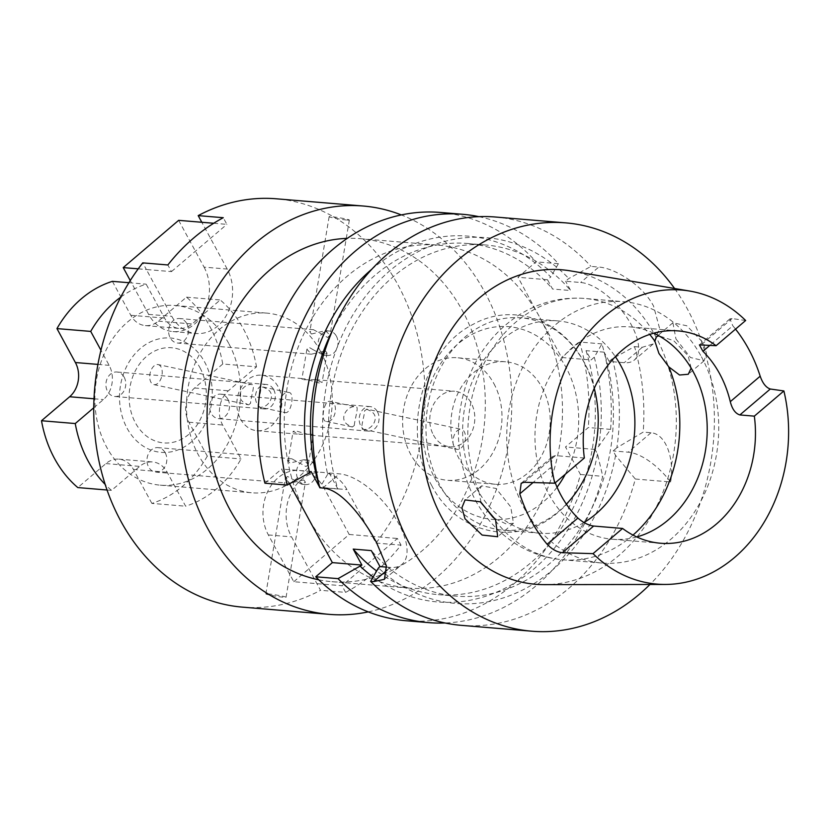<?xml version="1.0" encoding="UTF-8"?>
<svg xmlns="http://www.w3.org/2000/svg" width="830" height="830" viewBox="0 0 830 830"><rect width="100%" height="100%" fill="white"/><g stroke="black" fill="none" stroke-linecap="round" stroke-linejoin="round"><path stroke-width="0.62" stroke-dasharray="4.15 3.11" d="M313.304 349.793L309.196 347.397L306.924 349.254L311.426 354.182L325.412 350.851L327.03 353.072L323.389 355.178L313.304 349.793M303.77 379.735L315.701 379.684L322.092 382.474L319.986 383.201L304.122 378.729L301.892 379.092L303.77 379.735M311.437 334.013L325.422 330.682L330.029 335.185L327.653 337.478L313.46 329.686L309.818 331.803L311.437 334.013M347.345 220.095A10.24 0.623 -170.5 0 0 349.347 220.064A10.24 0.623 -170.5 0 0 342.468 218.311A10.24 0.623 -170.5 0 0 331.129 216.64A10.24 0.623 -170.5 0 0 329.137 216.672A10.24 0.623 -170.5 0 0 336.015 218.425A10.24 0.623 -170.5 0 0 347.345 220.095M248.647 404.833L250.587 403.245C250.577 398.099 255.733 383.74 252.03 384.663C243.958 382.755 234.205 396.709 244.207 402.716L248.16 404.75M158.115 364.577A10.24 6.018 102.1 0 1 161.933 375.471A10.24 6.018 102.1 0 1 154.276 384.674A10.24 6.018 102.1 0 1 153.83 384.612A10.24 6.018 102.1 0 1 150.012 373.718A10.24 6.018 102.1 0 1 157.659 364.505A10.24 6.018 102.1 0 1 158.115 364.577L252.03 384.663M259.396 407.125C255.692 408.049 260.848 393.711 260.838 388.544L262.788 386.956L267.219 389.073C277.199 395.018 267.519 409.024 259.396 407.125L285.396 412.676C291.382 413.599 294.972 392.154 288.788 392.507C279.42 390.868 275.83 412.313 285.396 412.676M262.788 386.956L288.788 392.507M303.759 479.927L305.378 482.147L301.736 484.253L287.543 476.472L285.167 478.754L289.774 483.257L303.759 479.927M267.851 593.844A10.24 0.623 9.5 0 1 279.181 595.515A10.24 0.623 9.5 0 1 286.06 597.268A10.24 0.623 9.5 0 1 284.068 597.31A10.24 0.623 9.5 0 1 272.728 595.639A10.24 0.623 9.5 0 1 265.849 593.886A10.24 0.623 9.5 0 1 267.851 593.844M308.272 464.686L306 466.553L291.807 458.762L288.166 460.868L289.784 463.088L303.77 459.758L308.272 464.686M311.426 434.215L313.304 434.858L311.074 435.221L295.21 430.749L293.104 431.465L299.495 434.256L311.426 434.215M354.358 425.406C354.337 420.26 359.504 405.901 355.8 406.825C347.729 404.916 337.976 418.87 347.978 424.877L352.408 426.983L354.358 425.406M329.8 401.264C339.377 401.637 335.756 423.082 326.408 421.433C320.214 421.785 323.814 400.34 329.8 401.264L355.8 406.825M366.549 409.117L370.989 411.234C380.97 417.2 371.269 431.185 363.167 429.286C359.463 430.21 364.619 415.892 364.609 410.694L367.036 409.19L461.366 429.338A10.24 6.018 -77.9 0 0 460.92 429.266A10.24 6.018 -77.9 0 0 453.263 438.468A10.24 6.018 -77.9 0 0 457.081 449.372A10.24 6.018 -77.9 0 0 457.527 449.435A10.24 6.018 -77.9 0 0 465.184 440.232A10.24 6.018 -77.9 0 0 461.366 429.338M165.212 452.786A12.294 9.919 -85.2 0 1 165.388 465.879A12.294 9.919 -85.2 0 1 155.874 472.125A12.294 9.919 -85.2 0 1 148.58 466.958A12.294 9.919 -85.2 0 1 148.404 453.865A12.294 9.919 -85.2 0 1 157.918 447.619A12.294 9.919 -85.2 0 1 165.212 452.786M314.736 465.225A12.294 9.919 -85.2 0 1 314.902 478.319A12.294 9.919 -85.2 0 1 305.399 484.564A12.294 9.919 -85.2 0 1 298.105 479.398A12.294 9.919 -85.2 0 1 297.929 466.304A12.294 9.919 -85.2 0 1 307.432 460.059A12.294 9.919 -85.2 0 1 314.736 465.225M326.408 421.433L352.408 426.983M227.918 399.323A12.294 9.919 -85.2 0 1 228.094 412.417A12.294 9.919 -85.2 0 1 218.591 418.662A12.294 9.919 -85.2 0 1 211.287 413.496A12.294 9.919 -85.2 0 1 211.121 400.402A12.294 9.919 -85.2 0 1 220.624 394.167A12.294 9.919 -85.2 0 1 227.918 399.323M363.167 429.286L457.081 449.372M377.443 411.763A12.294 9.919 -85.2 0 1 377.619 424.867A12.294 9.919 -85.2 0 1 368.105 431.102A12.294 9.919 -85.2 0 1 360.811 425.946A12.294 9.919 -85.2 0 1 360.635 412.852A12.294 9.919 -85.2 0 1 370.149 406.607A12.294 9.919 -85.2 0 1 377.443 411.763M186.864 323.71A12.294 9.919 -85.2 0 1 187.041 336.804A12.294 9.919 -85.2 0 1 177.527 343.049A12.294 9.919 -85.2 0 1 170.233 337.883A12.294 9.919 -85.2 0 1 170.057 324.789A12.294 9.919 -85.2 0 1 179.571 318.544A12.294 9.919 -85.2 0 1 186.864 323.71M336.389 336.15A12.294 9.919 -85.2 0 1 336.555 349.243A12.294 9.919 -85.2 0 1 327.051 355.489A12.294 9.919 -85.2 0 1 319.757 350.322A12.294 9.919 -85.2 0 1 319.581 337.229A12.294 9.919 -85.2 0 1 329.095 330.994A12.294 9.919 -85.2 0 1 336.389 336.15M124.158 377.162A12.294 9.919 -85.2 0 1 124.324 390.256A12.294 9.919 -85.2 0 1 114.82 396.501A12.294 9.919 -85.2 0 1 107.527 391.345A12.294 9.919 -85.2 0 1 107.35 378.252A12.294 9.919 -85.2 0 1 116.854 372.006A12.294 9.919 -85.2 0 1 124.158 377.162M273.672 389.612A12.294 9.919 -85.2 0 1 273.848 402.706A12.294 9.919 -85.2 0 1 264.345 408.941A12.294 9.919 -85.2 0 1 257.051 403.785A12.294 9.919 -85.2 0 1 256.875 390.691A12.294 9.919 -85.2 0 1 266.378 384.446A12.294 9.919 -85.2 0 1 273.672 389.612M433.447 435.076A27.867 22.483 94.8 0 0 449.985 446.779A27.867 22.483 94.8 0 0 471.533 432.627A27.867 22.483 94.8 0 0 471.139 402.944A27.867 22.483 94.8 0 0 454.612 391.252A27.867 22.483 94.8 0 0 433.053 405.403A27.867 22.483 94.8 0 0 433.447 435.076M240.524 419.026A27.867 22.483 94.8 0 0 257.051 430.729A27.867 22.483 94.8 0 0 278.6 416.577A27.867 22.483 94.8 0 0 278.206 386.894A27.867 22.483 94.8 0 0 261.678 375.191A27.867 22.483 94.8 0 0 240.129 389.343A27.867 22.483 94.8 0 0 240.524 419.026M112.392 281.349L130.808 315.276A24.589 19.837 94.8 0 0 145.395 325.599A24.589 19.837 94.8 0 0 158.323 321.158L186.47 297.171A114.727 92.587 -85.2 0 1 209.731 326.221A114.727 92.587 -85.2 0 1 222.751 364.007L256.522 366.808L228.375 390.795A24.589 19.837 94.8 0 0 222.637 425.022L241.063 458.959A114.727 92.587 -85.2 0 1 185.63 506.207L167.204 472.27A24.589 19.837 94.8 0 0 152.616 461.947A24.589 19.837 94.8 0 0 139.689 466.398L111.552 490.385A114.727 92.587 -85.2 0 1 105.171 484.43M120.755 297.13A114.727 92.587 -85.2 0 1 146.153 284.161L164.568 318.087A24.589 19.837 94.8 0 0 179.166 328.41A24.589 19.837 94.8 0 0 192.093 323.959L220.23 299.972A114.727 92.587 -85.2 0 1 243.491 329.033A114.727 92.587 -85.2 0 1 256.522 366.808M200.02 367.804A47.756 38.533 -85.2 0 1 188.867 434.277A47.756 38.533 -85.2 0 1 135.425 422.864A47.756 38.533 -85.2 0 1 146.578 356.381A47.756 38.533 -85.2 0 1 200.02 367.804M228.696 343.361A90.148 72.739 94.8 0 0 175.203 305.502A90.148 72.739 94.8 0 0 105.472 351.287A90.148 72.739 94.8 0 0 106.748 447.308A90.148 72.739 94.8 0 0 160.242 485.166A90.148 72.739 94.8 0 0 229.972 439.381A90.148 72.739 94.8 0 0 228.696 343.361M320.339 350.986A90.148 72.739 94.8 0 0 266.845 313.128A90.148 72.739 94.8 0 0 197.115 358.913A90.148 72.739 94.8 0 0 198.391 454.933A90.148 72.739 94.8 0 0 251.884 492.792A90.148 72.739 94.8 0 0 321.615 447.007A90.148 72.739 94.8 0 0 320.339 350.986M368.25 611.886A204.875 165.326 94.8 0 0 484.751 292.056A204.875 165.326 94.8 0 0 401.284 214.908M242.37 607.124A204.875 165.326 94.8 0 0 320.536 590.296L291.527 536.865A40.971 33.065 -85.2 0 1 290.946 493.217A40.971 33.065 -85.2 0 1 322.642 472.405A40.971 33.065 -85.2 0 1 346.961 489.617L375.969 543.048A204.875 165.326 94.8 0 0 397.933 284.835A204.875 165.326 94.8 0 0 276.359 198.795M318.793 579.807A172.09 138.869 94.8 0 0 331.917 581.685A172.09 138.869 94.8 0 0 465.018 494.275A172.09 138.869 94.8 0 0 462.58 310.96A172.09 138.869 94.8 0 0 360.459 238.687A172.09 138.869 94.8 0 0 347.199 238.366M440.346 212.439A204.875 165.326 -85.2 0 1 536.107 261.834L517.982 277.282L539.759 317.382A172.09 138.869 94.8 0 0 437.628 245.109A172.09 138.869 94.8 0 0 304.527 332.508A172.09 138.869 94.8 0 0 306.955 515.824A172.09 138.869 94.8 0 0 409.086 588.107A172.09 138.869 94.8 0 0 542.187 500.698A172.09 138.869 94.8 0 0 539.759 317.382L561.526 357.481L591.074 359.94L594.28 357.201L601.947 343.89A204.875 165.326 -85.2 0 1 610.621 429.38L598.762 446.27L595.058 449.424L597.486 453.886L602.746 476.327A204.875 165.326 -85.2 0 1 445.036 622.988M612.374 358.716A183.544 148.114 -85.2 0 1 616.856 447.775L643.209 432.088A204.875 165.326 -85.2 0 0 634.525 346.598L612.374 358.716L609.158 361.444L624.233 362.7A49.167 22.535 -130.4 0 0 634.359 360.023A49.167 22.535 -130.4 0 0 631.402 325.007A49.167 22.535 -130.4 0 0 580.689 282.501L565.614 281.245L568.82 278.507L590.981 266.399L598.803 267.053L580.689 282.501M634.525 346.598L642.358 347.251L653.2 343.962L659.58 328.369L653.573 306.104C642.337 284.493 614.044 267.976 598.803 267.053M691.151 368.115L688.091 355.655L673.638 340.632L658.823 335.808M675.942 338.931L690.456 357.502L704.089 360.791L706.548 353.59L703.228 342.759L686.804 325.785L672.891 322.766L675.942 338.931M481.047 502.358L478.806 491.339L481.597 485.841L496.008 488.465L510.72 506.85L513.49 523.253L506.144 523.927L494.96 518.636M493.871 383.574A61.462 49.593 -85.2 0 1 494.732 449.051A61.462 49.593 -85.2 0 1 447.204 480.259A61.462 49.593 -85.2 0 1 410.726 454.446A61.462 49.593 -85.2 0 1 409.854 388.98A61.462 49.593 -85.2 0 1 457.392 357.761A61.462 49.593 -85.2 0 1 493.871 383.574M542.104 387.589A61.462 49.593 -85.2 0 1 542.965 453.066A61.462 49.593 -85.2 0 1 495.437 484.274A61.462 49.593 -85.2 0 1 458.959 458.461A61.462 49.593 -85.2 0 1 458.087 392.995A61.462 49.593 -85.2 0 1 505.626 361.776A61.462 49.593 -85.2 0 1 542.104 387.589M701.423 356.765A131.119 105.804 -85.2 0 1 703.28 496.433A131.119 105.804 -85.2 0 1 601.864 563.03A131.119 105.804 -85.2 0 1 524.052 507.96A131.119 105.804 -85.2 0 1 522.195 368.292A131.119 105.804 -85.2 0 1 623.61 301.695A131.119 105.804 -85.2 0 1 701.423 356.765M636.745 536.937A106.531 85.967 -85.2 0 1 612.26 539.23A106.531 85.967 -85.2 0 1 549.035 494.483A106.531 85.967 -85.2 0 1 547.53 381.001A106.531 85.967 -85.2 0 1 629.928 326.896A106.531 85.967 -85.2 0 1 653.698 333.193M583.978 522.537A106.531 85.967 -85.2 0 1 539.925 533.213A106.531 85.967 -85.2 0 1 476.7 488.465A106.531 85.967 -85.2 0 1 475.196 374.984A106.531 85.967 -85.2 0 1 557.594 320.878A106.531 85.967 -85.2 0 1 615.331 356.63M566.382 504.152A106.531 85.967 -85.2 0 1 503.271 530.163A106.531 85.967 -85.2 0 1 440.045 485.415A106.531 85.967 -85.2 0 1 438.541 371.933A106.531 85.967 -85.2 0 1 520.939 317.828A106.531 85.967 -85.2 0 1 584.164 362.565A106.531 85.967 -85.2 0 1 594.239 388.347M735.536 329.126A149.39 120.558 94.8 0 0 732.817 325.796L710.065 345.197M570.48 270.881A157.783 127.332 -85.2 0 1 655.482 336.067A157.783 127.332 -85.2 0 1 659.923 499.411A157.783 127.332 -85.2 0 1 544.376 584.642M745.651 320.505L732.05 318.564L729.923 318.886L732.817 325.796M674.583 288.498A204.875 165.326 -85.2 0 1 687.333 308.916A204.875 165.326 -85.2 0 1 649.952 584.476M495.22 217.004A204.875 165.326 -85.2 0 1 590.981 266.399M178.647 220.344L204.056 267.125L227.202 269.055A40.971 33.065 -85.2 0 1 227.783 312.702A40.971 33.065 -85.2 0 1 196.088 333.515A40.971 33.065 -85.2 0 1 171.769 316.303L146.371 269.522L171.457 271.607L167.847 264.957M138.226 268.837L146.371 269.522L142.76 262.871M213.704 223.26L226.881 224.359L223.27 217.709M171.457 271.607L226.881 224.359M264.926 483.216L281.557 469.043L289.556 483.797M594.28 357.201A183.544 148.114 -85.2 0 1 598.762 446.27M610.621 429.38L588.325 427.523L565.521 446.965L580.45 474.47A204.875 165.326 -85.2 0 1 406.368 620.767M601.947 343.89L579.651 342.033A204.875 165.326 -85.2 0 1 588.325 427.523M597.486 453.886A183.544 148.114 -85.2 0 1 373.106 577.047M371.653 269.335A183.544 148.114 -85.2 0 1 550.736 277.002L547.53 279.741L552.573 289.027L570.656 290.531L565.614 281.245M319.685 487.324L319.768 487.48A176.188 142.179 -85.2 0 1 319.55 486.774M332.581 330.247A176.188 142.179 -85.2 0 1 467.508 243.481A176.188 142.179 -85.2 0 1 552.573 289.027M319.768 487.48L337.862 488.984A176.188 142.179 -85.2 0 1 485.602 244.985A176.188 142.179 -85.2 0 1 570.656 290.531M461.241 625.343A204.875 165.326 -85.2 0 0 635.334 479.035L615.57 455.39L613.152 450.929L616.856 447.775M615.57 455.39A183.544 148.114 -85.2 0 1 378.459 567.876M609.158 361.444L604.115 352.159A176.188 142.179 -85.2 0 1 456.376 596.148A176.188 142.179 -85.2 0 1 371.311 550.601M580.45 474.47L602.746 476.327M635.334 479.035L670.63 481.971C674.603 459.675 666.272 433.872 651.031 432.741L643.209 432.088M478.848 216.651A204.875 165.326 -85.2 0 1 558.403 263.691L550.736 277.002M604.115 352.159L586.032 350.654L591.074 359.94M586.032 350.654A176.188 142.179 -85.2 0 1 438.292 594.643A176.188 142.179 -85.2 0 1 376.654 570.978M337.862 488.984L329.188 473.007L327.653 474.314A183.544 148.114 -85.2 0 1 392.632 268.443A183.544 148.114 -85.2 0 1 568.82 278.507M327.653 474.314L319.799 487.781M579.651 342.033L561.526 357.481M558.403 263.691L536.107 261.834M555.249 482.811A106.531 85.967 -85.2 0 1 550.529 467.653L533.057 482.541M584.351 458.004L555.405 455.597L552.541 456.552L550.529 467.653M386.687 567.139L390.235 567.429A57.363 26.29 -130.4 0 0 402.052 564.296A57.363 26.29 -130.4 0 0 392.362 513.355A57.363 26.29 -130.4 0 0 339.429 473.857L329.188 473.007M311.094 471.502L281.557 469.043M547.53 279.741L517.982 277.282M595.058 449.424L565.521 446.965M670.63 481.971A49.167 22.535 -130.4 0 0 628.217 452.184L613.152 450.929M375.969 543.048L401.046 545.134A204.875 165.326 -85.2 0 1 345.622 592.381L320.536 590.296M227.202 269.055L201.804 222.274M222.751 364.007L194.614 387.994A24.589 19.837 94.8 0 0 188.877 422.211L207.293 456.147L241.063 458.959M207.293 456.147A114.727 92.587 -85.2 0 1 151.869 503.395L185.63 506.207M151.869 503.395L133.443 469.469A24.589 19.837 94.8 0 0 118.856 459.135A24.589 19.837 94.8 0 0 105.929 463.586L77.792 487.573M107.049 490.011L111.552 490.385M93.749 407.789L103.408 399.562A24.589 19.837 94.8 0 0 109.145 365.335L100.949 350.25M128.909 282.719L146.153 284.161M186.47 297.171L220.23 299.972M293.779 581.726L349.202 534.468L323.804 487.687A40.971 33.065 94.8 0 0 299.485 470.475A40.971 33.065 94.8 0 0 267.8 491.287A40.971 33.065 94.8 0 0 268.37 534.935L293.779 581.726L342.012 585.731L397.435 538.483L401.046 545.134M345.622 592.381L342.012 585.731M349.202 534.468L397.435 538.483M204.056 267.125A40.971 33.065 -85.2 0 1 204.626 310.773A40.971 33.065 -85.2 0 1 172.941 331.585A40.971 33.065 -85.2 0 1 148.622 314.383L130.258 280.561M127.094 428.259A57.363 46.293 94.8 0 0 191.294 441.965A57.363 46.293 94.8 0 0 204.688 362.108A57.363 46.293 94.8 0 0 140.488 348.393A57.363 46.293 94.8 0 0 127.094 428.259M633.01 535.091A131.119 105.804 -85.2 0 1 562.948 559.793A131.119 105.804 -85.2 0 1 492.75 517.017M557.065 487.2A96.695 78.03 -85.2 0 1 435.127 478.786A96.695 78.03 -85.2 0 1 457.704 344.16A96.695 78.03 -85.2 0 1 565.936 367.275A96.695 78.03 -85.2 0 1 565.282 474.262M478.806 491.339A131.119 105.804 -85.2 0 1 486.764 358.301A131.119 105.804 -85.2 0 1 584.693 298.458A131.119 105.804 -85.2 0 1 649.714 334.407M701.62 344.502L732.05 318.564M524.114 482.272L555.405 455.597M387.143 570.065L390.235 567.429M322.808 488.04L339.429 473.857M642.358 347.251L624.233 362.7M651.031 432.741L628.217 452.184M194.614 387.994L228.375 390.795M188.877 422.211L222.637 425.022M133.443 469.469L167.204 472.27M105.929 463.586L139.689 466.398M93.998 398.784L103.408 399.562M97.919 364.401L109.145 365.335M130.808 315.276L164.568 318.087M158.323 321.158L192.093 323.959M148.622 314.383L171.769 316.303M268.37 534.935L291.527 536.865M323.804 487.687L346.961 489.617M327.03 353.072L322.092 382.474M349.347 220.064L330.029 335.185M286.06 597.268L305.378 482.147M308.376 464.261L313.304 434.858M305.399 484.564L301.736 484.253M289.774 483.257L155.874 472.125M368.105 431.102L218.591 418.662M327.051 355.489L323.389 355.188M311.426 354.192L177.527 343.049M264.345 408.941L114.82 396.501M257.051 430.729L299.495 434.256M311.074 435.221L449.985 446.779M175.203 305.502L266.845 313.128M360.459 238.687L437.628 245.109M704.089 360.791L688.278 374.268M513.49 523.253L497.689 536.73M495.437 484.274L447.204 480.259M601.864 563.03L562.948 559.793C542.177 557.895 523.45 550.477 506.777 537.539C493.798 527.309 483.268 514.745 475.185 499.836C456.158 462.549 453.336 423.518 466.719 382.765C477.053 353.57 494.597 330.911 519.352 314.788C539.542 302.213 561.329 296.767 584.693 298.458L623.61 301.695M539.925 533.213L503.271 530.163M431.559 485.249C456.303 534.728 519.393 548.008 558.974 511.488C598.772 478.64 610.341 408.308 583.978 362.005C559.254 316.406 509.765 303.5 472.986 324.416C421.754 349.949 401.056 432.555 431.559 485.249M660.514 543.245L612.26 539.23M485.602 244.985L467.508 243.481M456.376 596.148L438.292 594.643M678.183 330.911L629.928 326.896M557.594 320.878L520.939 317.828M505.626 361.776L457.392 357.761M521.178 483.288L552.541 456.552M729.923 318.886L699.42 344.886M481.597 485.841L465.08 499.909M672.891 322.766L656.385 336.845M384.435 579.319L402.052 564.296M653.2 343.952L634.359 360.023M331.917 581.685L409.086 588.107M160.242 485.166L251.884 492.792M118.856 459.135L152.616 461.947M145.395 325.599L179.166 328.41M172.941 331.585L196.088 333.515M299.485 470.475L322.642 472.405M261.678 375.191L304.122 378.729M315.701 379.684L454.612 391.252M266.378 384.446L116.854 372.006M329.095 330.994L325.422 330.682M313.46 329.686L179.571 318.544M370.149 406.607L220.624 394.167M307.432 460.059L303.77 459.758M291.807 458.762L157.918 447.619M288.166 460.868L293.104 431.465M265.849 593.886L285.167 478.754M153.83 384.612L248.16 404.76M329.137 216.672L309.818 331.803M306.82 349.679L301.892 379.092"/><path stroke-width="1.25" d="M401.284 214.908A204.875 165.326 94.8 0 0 363.177 206.016L276.359 198.795A204.875 165.326 94.8 0 0 198.194 215.624L223.27 217.709A204.875 165.326 94.8 0 0 167.847 264.957L142.76 262.871A204.875 165.326 94.8 0 0 120.796 521.084A204.875 165.326 94.8 0 0 242.37 607.124L329.199 614.356A204.875 165.326 94.8 0 0 368.25 611.886M363.177 206.016A204.875 165.326 94.8 0 0 204.72 310.067A204.875 165.326 94.8 0 0 207.614 528.305A204.875 165.326 94.8 0 0 329.199 614.356M347.199 238.366A172.09 138.869 94.8 0 0 224.038 333.338A172.09 138.869 94.8 0 0 229.786 509.413A172.09 138.869 94.8 0 0 318.793 579.807M658.823 335.808L656.374 336.845L654.891 341.234L658.927 353.435L668.845 366.922L679.552 375.015L688.278 374.268L691.151 368.115M494.96 518.636L492.75 517.017L481.047 502.358M495.593 519.756L497.689 536.73L482.137 535.07L464.987 518.76L461.916 507.69L465.08 499.909L480.3 501.818L495.593 519.756M653.698 333.193A106.531 85.967 -85.2 0 1 693.154 371.632A106.531 85.967 -85.2 0 1 636.745 536.937M615.331 356.63A106.531 85.967 -85.2 0 1 620.819 365.615A106.531 85.967 -85.2 0 1 583.978 522.537M594.239 388.347A106.531 85.967 -85.2 0 1 566.382 504.152M730.286 401.679L760.187 376.198C762.646 383.284 766.017 387.558 770.292 389.011L783.894 390.951L754.335 416.152L739.872 414.938C735.39 413.558 732.195 409.138 730.286 401.679A106.531 85.967 94.8 0 0 719.693 373.842A106.531 85.967 94.8 0 0 702.917 351.287L699.42 344.886L716.093 345.705A106.531 85.967 -85.2 0 0 678.183 330.911A106.531 85.967 -85.2 0 0 584.351 458.004L554.793 483.195L524.114 482.272L521.178 483.288L519.777 493.86A150.624 121.543 -85.2 0 0 531.293 520.908A150.624 121.543 -85.2 0 0 547.136 544.262L577.888 518.045C583.158 522.62 588.418 525.286 593.658 526.044L562.366 552.718C557.086 552.147 552.012 549.325 547.136 544.262M754.335 416.152A106.531 85.967 -85.2 0 1 660.514 543.245A106.531 85.967 -85.2 0 1 622.593 528.451L593.658 526.044M577.888 518.045A106.531 85.967 -85.2 0 1 561.111 495.489A106.531 85.967 -85.2 0 1 555.249 482.811M760.187 376.198A149.39 120.558 94.8 0 0 748.681 349.129A149.39 120.558 94.8 0 0 735.536 329.126M783.894 390.951A147.553 119.064 -85.2 0 1 665.235 584.445L544.376 584.642A157.783 127.332 -85.2 0 1 442.037 518.013A157.783 127.332 -85.2 0 1 442.141 345.28A157.783 127.332 -85.2 0 1 570.48 270.881L689.657 291.05A147.553 119.064 -85.2 0 1 745.651 320.505L716.093 345.705M554.793 483.195A147.553 119.064 -85.2 0 1 689.657 291.05M649.952 584.476A204.875 165.326 -85.2 0 1 531.771 631.205A204.875 165.326 -85.2 0 1 410.186 545.165A204.875 165.326 -85.2 0 1 407.291 326.927A204.875 165.326 -85.2 0 1 565.749 222.876A204.875 165.326 -85.2 0 1 674.583 288.498M531.771 631.205L461.241 625.343A204.875 165.326 -85.2 0 1 370.605 581.353L373.614 581.602L384.435 579.319L386.396 565.821L376.426 542.353C362.938 517.381 340.85 488.953 322.808 488.04L319.799 487.781A204.875 165.326 -85.2 0 1 495.22 217.004L565.749 222.876M198.194 215.624L201.804 222.274L213.704 223.26M289.556 483.797L332.363 562.615L361.901 565.074L338.028 578.645A204.875 165.326 -85.2 0 0 428.664 622.625L406.368 620.767A204.875 165.326 -85.2 0 1 315.732 576.788L338.028 578.645M462.642 214.296A204.875 165.326 -85.2 0 0 287.221 485.073L264.926 483.216A204.875 165.326 -85.2 0 1 440.346 212.439L462.642 214.296A204.875 165.326 -85.2 0 1 478.848 216.651M373.106 577.047A183.544 148.114 -85.2 0 1 360.376 566.371M445.036 622.988A204.875 165.326 -85.2 0 1 428.664 622.625M287.221 485.073L309.569 472.81A183.544 148.114 -85.2 0 1 371.653 269.335M309.569 472.81L311.094 471.502L319.685 487.324M319.55 486.774A176.188 142.179 -85.2 0 1 332.581 330.247M370.605 581.353L378.459 567.876L379.984 566.579L371.311 550.601L353.227 549.097L361.901 565.074M376.654 570.978A176.188 142.179 -85.2 0 1 353.227 549.097M315.732 576.788L332.363 562.615M665.235 584.445A147.553 119.064 -85.2 0 1 593.035 553.641L562.366 552.718M593.035 553.641L622.593 528.451M379.984 566.579L386.687 567.139M105.171 484.43A114.727 92.587 -85.2 0 1 75.26 423.549L41.5 420.737A114.727 92.587 -85.2 0 0 77.792 487.573L107.049 490.011M75.26 423.549L93.749 407.789M41.5 420.737L69.637 396.75A24.589 19.837 94.8 0 0 75.385 362.523L56.959 328.597L90.719 331.409A114.727 92.587 -85.2 0 1 120.755 297.13M100.949 350.25L90.719 331.409M56.959 328.597A114.727 92.587 -85.2 0 1 112.392 281.349L128.909 282.719M130.258 280.561L123.224 267.592L138.226 268.837M123.224 267.592L178.647 220.344L201.804 222.274M668.845 366.922A131.119 105.804 -85.2 0 1 633.01 535.091M565.282 474.262A96.695 78.03 -85.2 0 1 557.065 487.2M649.714 334.407A131.119 105.804 -85.2 0 1 654.891 341.234M770.292 389.011L739.872 414.938M710.065 345.197L702.917 351.287M533.057 482.541L519.777 493.86M373.614 581.602L387.143 570.065M69.637 396.75L93.998 398.784M75.385 362.523L97.919 364.401"/></g></svg>
